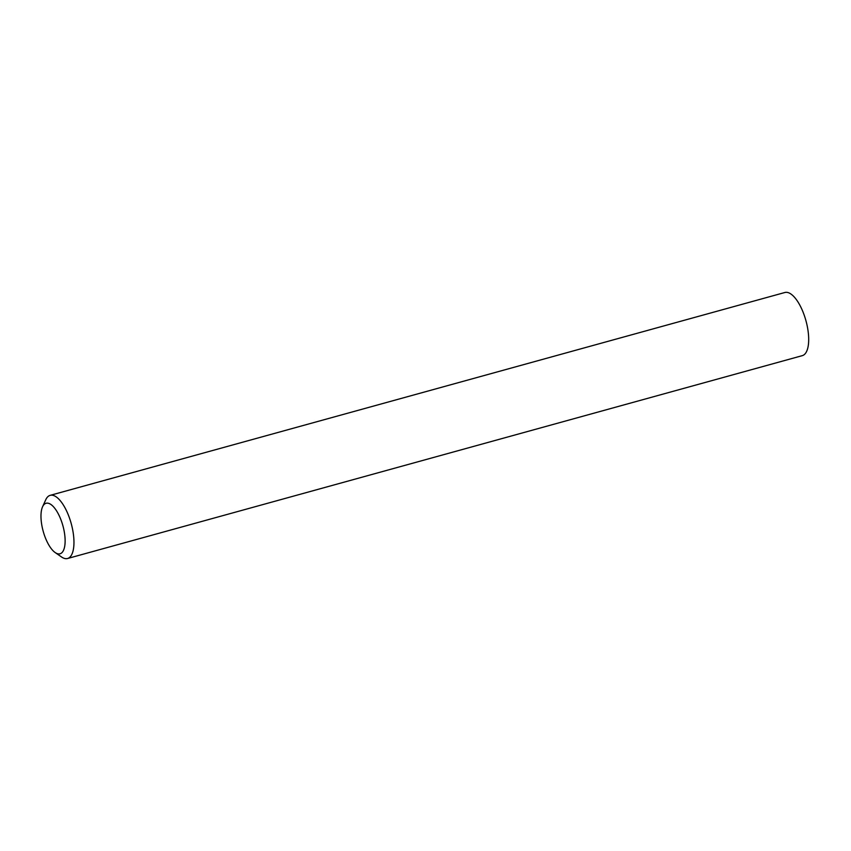 <?xml version="1.0" encoding="UTF-8"?>
<svg xmlns="http://www.w3.org/2000/svg" width="851" height="851" viewBox="0 0 851 851"><rect width="100%" height="100%" fill="white"/><g stroke="black" fill="none" stroke-linecap="round" stroke-linejoin="round"><path stroke-width="1.28" d="M46.592 503.164A26.2 10.233 -105.4 0 0 42.55 506.813A26.2 10.233 -105.4 0 0 43.188 531.258A26.2 10.233 -105.4 0 0 55.177 552.554A26.2 10.233 -105.4 0 0 59.517 553.895A26.2 10.233 -105.4 0 0 63.261 527.088A26.2 10.233 -105.4 0 0 46.592 503.164M42.55 506.813L45.741 499.782A32.753 12.797 74.6 0 1 50.145 495.356A32.753 12.797 74.6 0 1 50.783 495.218A32.753 12.797 74.6 0 1 71.42 524.322A32.753 12.797 74.6 0 1 67.58 558.501A32.753 12.797 74.6 0 1 66.942 558.628A32.753 12.797 74.6 0 1 61.517 556.958L55.177 552.554M67.58 558.501L802.312 355.644A32.753 12.797 -105.4 0 0 806.152 321.476A32.753 12.797 -105.4 0 0 785.516 292.372A32.753 12.797 -105.4 0 0 784.877 292.499L50.145 495.356"/></g></svg>
